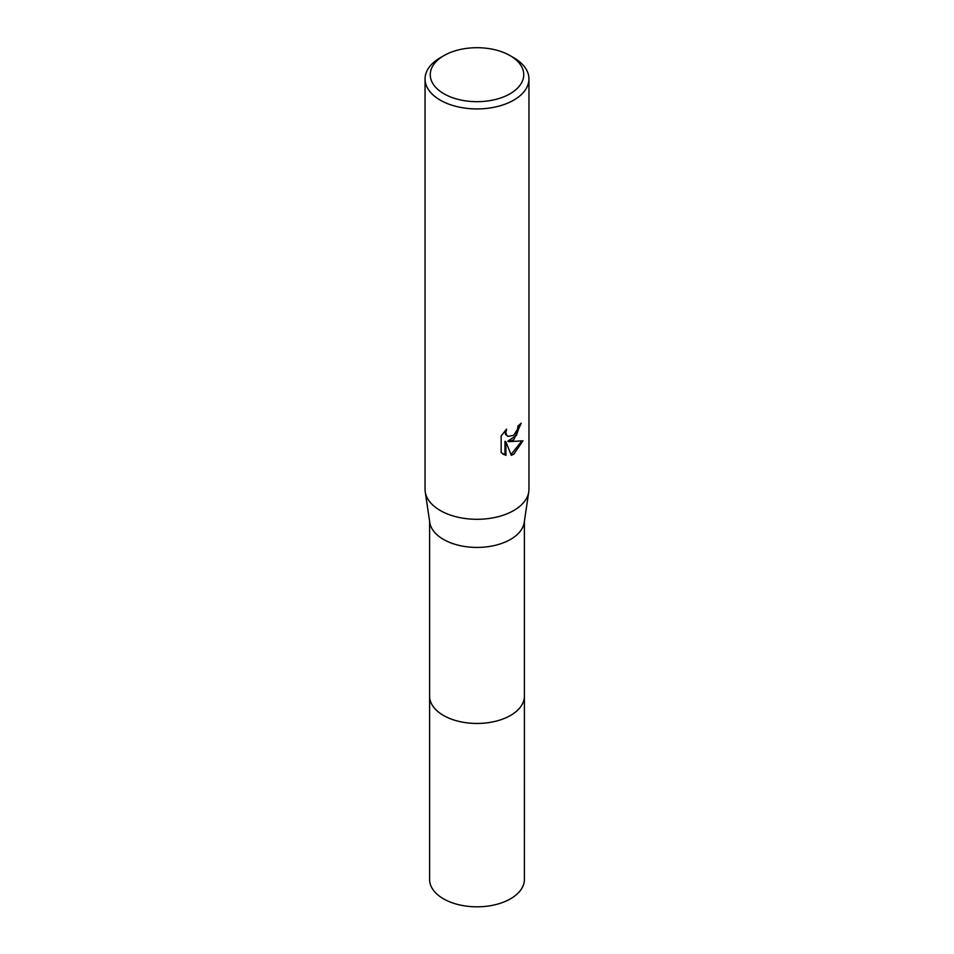 <?xml version="1.0" encoding="UTF-8"?>
<svg xmlns="http://www.w3.org/2000/svg" width="954" height="954" viewBox="0 0 954 954"><rect width="100%" height="100%" fill="white"/><g stroke="black" fill="none" stroke-linecap="round" stroke-linejoin="round"><path stroke-width="1.43" d="M524.402 695.442A47.414 27.38 180 0 1 524.414 696.086A47.402 27.368 180 0 1 510.521 715.428A47.402 27.368 180 0 1 458.862 721.367A47.402 27.368 180 0 1 429.598 696.074A47.414 27.38 180 0 1 429.598 695.442M524.402 695.633A47.414 27.368 180 0 1 510.521 715.44A47.414 27.368 180 0 1 458.492 721.284A47.414 27.368 180 0 1 429.598 695.633M510.056 55.606L513.729 57.729A51.945 29.991 180 0 1 528.945 78.932L528.945 489.307A51.945 29.991 180 0 1 528.754 491.87L524.235 522.398A47.402 27.368 180 0 1 510.521 539.415A47.402 27.368 180 0 1 460.746 545.771A47.402 27.368 180 0 1 429.765 522.398L425.245 491.87A51.945 29.991 180 0 1 425.055 489.307L425.055 78.932A51.945 29.991 180 0 1 440.271 57.729L443.944 55.606A46.758 26.998 180 0 1 510.056 55.606A46.758 26.998 180 0 1 510.056 93.778A46.758 26.998 180 0 1 443.944 93.778A46.758 26.998 180 0 1 443.944 55.606L440.271 57.729M528.754 491.87A51.945 29.991 180 0 1 513.729 510.521A51.945 29.991 180 0 1 459.184 517.485A51.945 29.991 180 0 1 425.245 491.87M513.729 439.818L508.756 441.69L522.983 440.784L513.729 454.259L511.284 455.285L505.906 441.845L505.906 455.404L501.16 452.613L501.16 435.883L506.622 429.121L505.882 432.436L506.419 434.821L507.898 436.407L513.729 435.322L517.485 429.336L518.034 425.854A51.945 29.991 0 0 0 521.194 423.23L513.729 439.818M528.945 78.932A51.945 29.991 180 0 1 513.729 100.146A51.945 29.991 180 0 1 457.121 106.645A51.945 29.991 180 0 1 425.055 78.932M520.204 424.125L516.4 435.465L507.826 441.165L508.756 441.69M507.898 436.407L505.489 434.285L505.048 430.743M502.937 454.092L504.964 454.855L504.964 441.297L505.906 441.845M511.01 454.545L521.766 441.082M504.964 454.855L505.906 455.404M429.586 696.086A47.414 27.38 180 0 0 443.467 715.44A47.414 27.38 180 0 0 495.15 721.379A47.414 27.38 180 0 0 524.414 696.086L524.402 879.457A47.402 27.368 180 0 1 495.138 904.738A47.402 27.368 180 0 1 443.479 898.811A47.402 27.368 180 0 1 429.598 879.457L429.598 521.23M524.402 696.074L524.402 521.23"/></g></svg>
